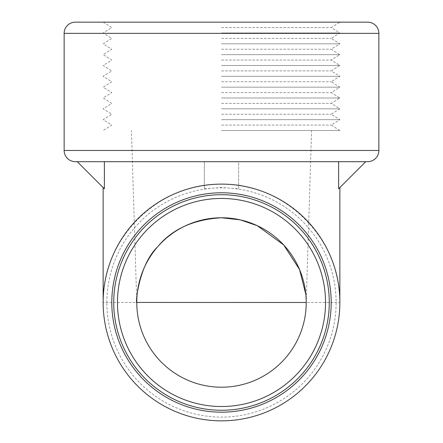 <?xml version="1.0" encoding="UTF-8"?>
<svg xmlns="http://www.w3.org/2000/svg" width="443" height="443" viewBox="0 0 443 443"><rect width="100%" height="100%" fill="white"/><g stroke="black" fill="none" stroke-linecap="round" stroke-linejoin="round"><path stroke-width="0.33" stroke-dasharray="2.21 1.66" d="M221.5 184.122A118.364 118.364 0 0 0 103.136 302.486A118.364 118.364 0 0 0 221.5 420.85A118.364 118.364 0 0 0 339.864 302.486A118.364 118.364 0 0 0 221.5 184.122A118.364 118.364 0 0 0 103.136 302.486A118.364 118.364 0 0 0 221.5 420.85A118.364 118.364 0 0 0 339.864 302.486A118.364 118.364 0 0 0 221.5 184.122A118.364 118.364 0 0 0 103.136 302.486A118.364 118.364 0 0 0 221.5 420.85A118.364 118.364 0 0 0 339.864 302.486A118.364 118.364 0 0 0 221.5 184.122A118.364 118.364 0 0 0 103.136 302.486A118.364 118.364 0 0 0 221.5 420.85A118.364 118.364 0 0 0 339.864 302.486A118.364 118.364 0 0 0 221.5 184.122A118.364 118.364 0 0 0 103.136 302.486A118.364 118.364 0 0 0 221.5 420.85A118.364 118.364 0 0 0 339.864 302.486A118.364 118.364 0 0 0 221.5 184.122A118.364 118.364 0 0 0 103.136 302.486A118.364 118.364 0 0 0 221.5 420.85A118.364 118.364 0 0 0 339.864 302.486A118.364 118.364 0 0 0 221.5 184.122A118.364 118.364 0 0 0 103.136 302.486A118.364 118.364 0 0 0 221.5 420.85A118.364 118.364 0 0 0 339.864 302.486A118.364 118.364 0 0 0 221.5 184.122A118.364 118.364 0 0 0 103.136 302.486A118.364 118.364 0 0 0 221.5 420.85A118.364 118.364 0 0 0 339.864 302.486A118.364 118.364 0 0 0 221.5 184.122A118.364 118.364 0 0 0 103.136 302.486A118.364 118.364 0 0 0 221.5 420.85A118.364 118.364 0 0 0 339.864 302.486A118.364 118.364 0 0 0 221.5 184.122A118.364 118.364 0 0 0 103.136 302.486A118.364 118.364 0 0 0 221.5 420.85A118.364 118.364 0 0 0 339.864 302.486A118.364 118.364 0 0 0 221.5 184.122C158.229 182.798 101.812 239.214 103.136 302.486A118.364 118.364 0 0 0 221.5 420.85A118.364 118.364 0 0 0 339.864 302.486A118.364 118.364 0 0 0 221.5 184.122A118.364 118.364 0 0 0 103.136 302.486A118.364 118.364 0 0 0 221.5 420.85A118.364 118.364 0 0 0 339.864 302.486C341.188 239.214 284.771 182.798 221.5 184.122A118.364 118.364 0 0 0 103.136 302.486A118.364 118.364 0 0 0 221.5 420.85A118.364 118.364 0 0 0 339.864 302.486L103.136 302.486A118.364 118.364 0 0 0 221.5 420.85M221.5 412.184A109.698 109.698 0 0 1 111.802 302.486A109.698 109.698 0 0 1 221.5 192.788A109.698 109.698 0 0 0 111.802 302.486A109.698 109.698 0 0 0 221.5 412.184A109.698 109.698 0 0 0 331.198 302.486A109.698 109.698 0 0 0 221.5 192.788A109.698 109.698 0 0 0 111.802 302.486A109.698 109.698 0 0 0 221.5 412.184A109.698 109.698 0 0 0 331.198 302.486A109.698 109.698 0 0 0 221.5 192.788A109.698 109.698 0 0 0 111.802 302.486A109.698 109.698 0 0 0 221.5 412.184A109.698 109.698 0 0 0 331.198 302.486A109.698 109.698 0 0 0 221.5 192.788A109.698 109.698 0 0 0 111.802 302.486A109.698 109.698 0 0 0 221.5 412.184A109.698 109.698 0 0 0 331.198 302.486A109.698 109.698 0 0 0 221.5 192.788A109.698 109.698 0 0 0 111.802 302.486A109.698 109.698 0 0 0 221.5 412.184A109.698 109.698 0 0 0 331.198 302.486A109.698 109.698 0 0 0 221.5 192.788A109.698 109.698 0 0 0 111.802 302.486A109.698 109.698 0 0 0 221.5 412.184A109.698 109.698 0 0 0 331.198 302.486A109.698 109.698 0 0 0 221.5 192.788A109.698 109.698 0 0 0 111.802 302.486A109.698 109.698 0 0 0 221.5 412.184A109.698 109.698 0 0 0 331.198 302.486A109.698 109.698 0 0 0 221.5 192.788A109.698 109.698 0 0 0 111.802 302.486A109.698 109.698 0 0 0 221.5 412.184A109.698 109.698 0 0 0 331.198 302.486A109.698 109.698 0 0 0 221.5 192.788A109.698 109.698 0 0 0 111.802 302.486A109.698 109.698 0 0 0 221.5 412.184A109.698 109.698 0 0 0 331.198 302.486A109.698 109.698 0 0 0 221.5 192.788A109.698 109.698 0 0 0 111.802 302.486A109.698 109.698 0 0 0 221.5 412.184A109.698 109.698 0 0 0 331.198 302.486A109.698 109.698 0 0 0 221.5 192.788A109.698 109.698 0 0 1 331.198 302.486A109.698 109.698 0 0 1 221.5 412.184M221.5 130.497L339.864 130.497L221.5 130.497M367.646 161.695L75.354 161.695M75.354 22.15L367.646 22.15M221.5 410.262A107.771 107.771 0 0 1 113.729 302.486A107.771 107.771 0 0 1 221.5 194.715A107.771 107.771 0 0 1 329.271 302.486A107.771 107.771 0 0 1 221.5 410.262M221.5 27.566L331.198 27.566L221.5 27.566M221.5 22.15L339.864 22.15L221.5 22.15M221.5 32.987L339.864 32.987L221.5 32.987M221.5 38.403L331.198 38.403L221.5 38.403M221.5 43.818L339.864 43.818L221.5 43.818M221.5 49.239L331.198 49.239L221.5 49.239M221.5 54.655L339.864 54.655L221.5 54.655M221.5 60.071L331.198 60.071L221.5 60.071M221.5 65.486L339.864 65.486L221.5 65.486M221.5 70.908L331.198 70.908L221.5 70.908M221.5 76.323L339.864 76.323L221.5 76.323M221.5 81.739L331.198 81.739L221.5 81.739M221.5 87.16L339.864 87.16L221.5 87.16M221.5 92.576L331.198 92.576L221.5 92.576M221.5 97.992L339.864 97.992L221.5 97.992M221.5 103.413L331.198 103.413L221.5 103.413M221.5 108.828L339.864 108.828L221.5 108.828M221.5 114.244L331.198 114.244L221.5 114.244M221.5 119.66L339.864 119.66L221.5 119.66M221.5 125.081L331.198 125.081L221.5 125.081M221.5 161.695L104.382 161.695L204.367 161.695L204.367 188.796L221.5 187.55L238.633 188.796L238.633 161.695L204.367 161.695L204.367 188.796M104.382 188.796L103.136 187.55L104.382 188.796L104.382 161.695L77.281 161.695L104.382 188.796M365.719 161.695L338.618 188.796L339.864 187.55L338.618 188.796L338.618 161.695L365.719 161.695L238.633 161.695L238.633 188.796M305.842 294.434L306.224 302.486L311.573 130.497M221.5 387.21A84.724 84.724 0 0 0 306.224 302.486A84.724 84.724 0 0 1 221.5 387.21A84.724 84.724 0 0 1 136.776 302.486A84.724 84.724 0 0 0 221.5 387.21M64.141 150.482L378.859 150.482M378.859 33.363L64.141 33.363M106.874 302.486A114.626 114.626 0 0 1 221.5 187.86A114.626 114.626 0 0 1 336.126 302.486A114.626 114.626 0 0 1 221.5 417.112A114.626 114.626 0 0 1 106.874 302.486M136.776 302.486L131.427 130.497M339.864 130.497L331.198 125.081L339.864 119.66L331.198 114.244L339.864 108.828L331.198 103.407L339.864 97.992L331.198 92.576L339.864 87.16L331.198 81.739L339.864 76.323L331.198 70.908L339.864 65.486L331.198 60.071L339.864 54.655L331.198 49.234L339.864 43.818L331.198 38.403L339.864 32.987L331.198 27.566L339.864 22.15M103.136 22.15L111.802 27.566L103.136 32.987L111.802 38.403L103.136 43.818L111.802 49.239L103.136 54.655L111.802 60.071L103.136 65.486L111.802 70.908L103.136 76.323L111.802 81.739L103.136 87.16L111.802 92.576L103.136 97.992L111.802 103.413L103.136 108.828L111.802 114.244L103.136 119.66L111.802 125.081L103.136 130.497"/><path stroke-width="0.66" d="M221.5 184.122A118.364 118.364 0 0 0 103.136 302.486A118.364 118.364 0 0 0 221.5 420.85A118.364 118.364 0 0 0 339.864 302.486A118.364 118.364 0 0 0 221.5 184.122M221.5 192.788A109.698 109.698 0 0 0 111.802 302.486A109.698 109.698 0 0 0 221.5 412.184A109.698 109.698 0 0 0 331.198 302.486A109.698 109.698 0 0 0 221.5 192.788M221.5 387.21A84.724 84.724 0 0 1 136.776 302.486A84.724 84.724 0 0 1 221.5 217.762A84.724 84.724 0 0 1 306.224 302.486A84.724 84.724 0 0 1 221.5 387.21M306.224 302.486L136.776 302.431M136.776 302.486C135.364 305.133 138.366 265.241 157.675 246.768C172.2 229.12 193.475 219.451 221.5 217.762L240.228 219.855L257.272 225.686L283.681 244.935L299.551 269.532L305.842 294.434M64.141 150.482A11.213 11.213 0 0 0 75.354 161.695L367.646 161.695A11.213 11.213 0 0 0 378.859 150.482L64.141 150.482L64.141 33.363L378.859 33.363A11.213 11.213 0 0 0 367.646 22.15L75.354 22.15A11.213 11.213 0 0 0 64.141 33.363M329.271 302.486A107.771 107.771 0 0 0 221.5 194.715A107.771 107.771 0 0 0 113.729 302.486A107.771 107.771 0 0 0 221.5 410.262A107.771 107.771 0 0 0 329.271 302.486M104.382 161.695L104.382 188.796L77.281 161.695L104.382 161.695M365.719 161.695L338.618 188.796L338.618 161.695L221.5 161.695M221.5 194.715A107.771 107.771 0 0 0 113.729 302.486A107.771 107.771 0 0 0 221.5 410.262M117.467 302.486A104.033 104.033 0 0 1 221.5 198.453A104.033 104.033 0 0 1 325.533 302.486A104.033 104.033 0 0 1 221.5 406.524A104.033 104.033 0 0 1 117.467 302.486M103.136 302.486L103.136 187.55M339.864 302.486L339.864 187.55M378.859 150.482L378.859 33.363"/></g></svg>
